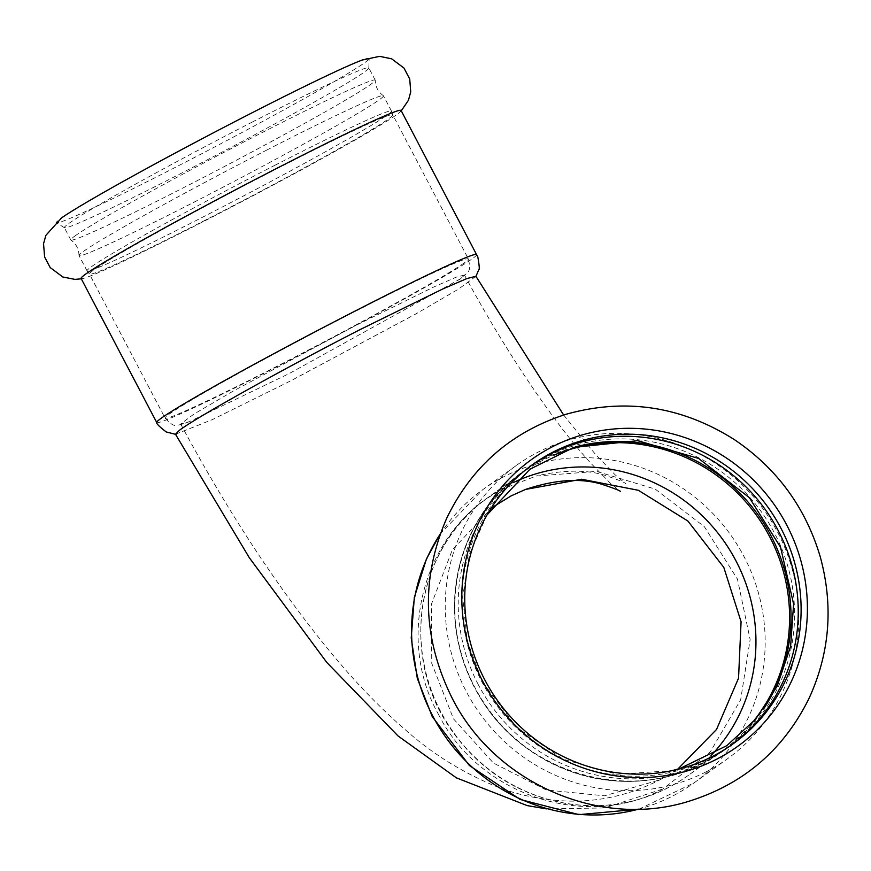 <?xml version="1.0" encoding="UTF-8"?>
<svg xmlns="http://www.w3.org/2000/svg" width="871" height="871" viewBox="0 0 871 871"><rect width="100%" height="100%" fill="white"/><g stroke="black" fill="none" stroke-linecap="round" stroke-linejoin="round"><path stroke-width="0.65" stroke-dasharray="4.36 3.27" d="M705.956 771.902A180.7 174.733 -125.8 0 1 466.421 691.803A180.7 174.733 -125.8 0 1 516.296 465.484A180.7 174.733 -125.8 0 1 538.082 452.147A180.7 174.733 -125.8 0 1 771.075 520.771A180.7 174.733 -125.8 0 1 727.753 758.565A180.7 174.733 -125.8 0 1 705.956 771.902M478.375 684.758A171.903 166.23 -125.8 0 1 525.823 469.458A171.903 166.23 -125.8 0 1 546.553 456.774A171.903 166.23 -125.8 0 1 768.2 522.056A171.903 166.23 -125.8 0 1 726.98 748.265A171.903 166.23 -125.8 0 1 706.25 760.96A171.903 166.23 -125.8 0 1 478.375 684.758M575.23 446.965A171.903 166.23 54.2 0 0 542.981 459.344A171.903 166.23 54.2 0 0 522.252 472.038A171.903 166.23 54.2 0 0 474.804 687.339A171.903 166.23 54.2 0 0 702.69 763.54A171.903 166.23 54.2 0 0 723.409 750.846A171.903 166.23 54.2 0 0 763.911 708.471M732.065 744.585A171.903 166.23 -125.8 0 1 730.638 745.63A171.903 166.23 -125.8 0 1 709.909 758.325A171.903 166.23 -125.8 0 1 482.033 682.124A171.903 166.23 -125.8 0 1 529.481 466.823A171.903 166.23 -125.8 0 1 530.918 465.8M363.218 59.674A176.617 6.565 -27.7 0 1 369.184 58.597A176.617 6.565 -27.7 0 1 176.29 166.873A176.617 6.565 -27.7 0 1 56.517 222.747A176.617 6.565 -27.7 0 1 60.698 218.534M401.074 110.454A180.7 6.718 -27.7 0 1 400.029 112.021A180.7 6.718 -27.7 0 1 203.749 221.386A180.7 6.718 -27.7 0 1 82.985 278.48A180.7 6.718 -27.7 0 1 81.101 278.448M266.755 150.062A171.903 6.391 -27.7 0 1 383.349 95.69A171.903 6.391 -27.7 0 1 383.436 95.777A171.903 6.391 -27.7 0 1 195.714 201.31A171.903 6.391 -27.7 0 1 79.043 255.595A171.903 6.391 -27.7 0 1 79.011 255.464A171.903 6.391 -27.7 0 1 83.213 251.577A171.903 6.391 -27.7 0 1 266.755 150.062M274.779 165.348A171.903 6.391 -27.7 0 1 391.46 111.074A171.903 6.391 -27.7 0 1 391.482 111.15A171.903 6.391 -27.7 0 1 203.749 216.607A171.903 6.391 -27.7 0 1 87.111 270.946A171.903 6.391 -27.7 0 1 87.067 270.881A171.903 6.391 -27.7 0 1 91.237 266.874A171.903 6.391 -27.7 0 1 274.779 165.348M75.004 235.943A171.903 6.391 -27.7 0 1 258.545 134.417A171.903 6.391 -27.7 0 1 375.227 80.143A171.903 6.391 -27.7 0 1 375.249 80.274A171.903 6.391 -27.7 0 1 187.505 185.675A171.903 6.391 -27.7 0 1 70.91 240.048A171.903 6.391 -27.7 0 1 70.823 239.95A171.903 6.391 -27.7 0 1 75.004 235.943M252.1 122.147A171.903 6.391 -27.7 0 1 368.781 67.862A171.903 6.391 -27.7 0 1 368.803 68.003A171.903 6.391 -27.7 0 1 181.059 173.394A171.903 6.391 -27.7 0 1 64.476 227.777A171.903 6.391 -27.7 0 1 64.378 227.679A171.903 6.391 -27.7 0 1 252.1 122.147M677.747 769.147L660.142 779.763L604.485 795.822L546.237 789.975L493.454 763.061L453.453 718.815L431.755 663.354L431.352 604.343L452.31 549.96L491.767 507.739M438.309 714.068C478.571 794.94 585.922 830.978 663.005 788.919L710.257 751.945L740.655 699.827L750.138 639.543L737.465 579.139L704.334 526.661L655.188 489.077L596.537 471.396L536.198 476.023L505.267 487.989C425.821 526.117 393.768 634.73 438.309 714.068M546.411 808.887L604.844 807.94L663.005 788.919M460.53 278.785L289.466 373.43L189.399 421.651L180.678 424.014L193.961 414.063L233.57 390.872L355.706 325.514L433.159 287.278L455.969 277.261L464.483 274.986L460.53 278.785M175.485 434.248L211.936 419.8L290.729 380.834L416.011 313.854L458.527 289.096L475.914 276.281M711.052 755.571A171.271 165.621 -125.8 0 1 688.591 775.19A171.271 165.621 -125.8 0 1 667.937 787.841A171.271 165.621 -125.8 0 1 447.106 722.799A171.271 165.621 -125.8 0 1 488.163 497.406A171.271 165.621 -125.8 0 1 508.816 484.766A171.271 165.621 -125.8 0 1 513.879 482.284M440.182 534.141A180.7 174.733 -125.8 0 1 482.654 489.763A180.7 174.733 -125.8 0 1 504.44 476.426A180.7 174.733 -125.8 0 1 737.432 545.05A180.7 174.733 -125.8 0 1 694.111 782.844A180.7 174.733 -125.8 0 1 672.314 796.181A180.7 174.733 -125.8 0 1 638.606 809.148M749.702 725.772A171.271 165.621 -125.8 0 1 722.233 750.922A171.271 165.621 -125.8 0 1 701.58 763.562A171.271 165.621 -125.8 0 1 474.543 687.644A171.271 165.621 -125.8 0 1 521.816 473.138A171.271 165.621 -125.8 0 1 542.47 460.487A171.271 165.621 -125.8 0 1 554.337 455M464.21 262.9A171.271 6.358 -27.7 0 1 281.333 364.045A171.271 6.358 -27.7 0 1 165.087 418.134A171.271 6.358 -27.7 0 1 352.113 312.983A171.271 6.358 -27.7 0 1 468.369 258.905A171.271 6.358 -27.7 0 1 464.21 262.9M476.709 254.517A180.7 6.718 -27.7 0 1 279.384 365.45A180.7 6.718 -27.7 0 1 156.736 422.511M205.698 219.982A171.271 6.358 -27.7 0 1 89.441 274.06A171.271 6.358 -27.7 0 1 93.6 270.064A171.271 6.358 -27.7 0 1 276.477 168.92A171.271 6.358 -27.7 0 1 392.734 114.841A171.271 6.358 -27.7 0 1 205.698 219.982M525.823 469.458L522.252 472.038M726.98 748.265L723.409 750.846M487.074 514.859L469.491 554.065L462.664 596.951L467.117 640.61L482.556 682.037L516.634 727.307L563.123 759.218L616.81 774.221L671.683 770.726M532.344 464.755L529.481 466.823M733.502 743.562L730.638 745.63M401.27 110.824L400.029 112.021M82.985 278.48L81.297 278.818M391.46 111.074L383.436 95.777M87.067 270.881L79.043 255.595M79.011 255.464C78.858 248.997 76.158 243.858 70.91 240.048M383.349 95.69C378.101 91.88 375.412 86.741 375.249 80.274M375.227 80.143L368.781 67.862M70.823 239.95L64.378 227.679M688.591 775.19C653.326 799.937 614.033 809.627 570.712 804.26C520.183 796.355 480.063 771.129 450.34 728.57C397.59 652.793 418.646 544.168 488.163 497.406L521.816 473.138C456.448 518.212 435.043 614.991 474.847 687.35C519.083 778.162 645.411 810.324 722.233 750.922L688.591 775.19M638.987 809.137L694.111 782.844L727.753 758.565M516.296 465.484L482.654 489.763L440.312 533.781M391.482 111.15L392.734 114.841L468.369 258.905C471.625 273.363 467.956 271.164 460.737 278.644L458.788 280.016M189.399 421.651C182.366 424.329 178.12 425.462 176.661 425.037C174.461 426.474 170.607 424.166 165.087 418.134L89.441 274.06L87.111 270.946M563.646 415.021L595.067 453.911L615.122 474.782L625.661 483.721C625.879 482.959 619.216 480.226 605.661 475.512C586.716 469.567 563.559 469.73 536.198 476.023M180.678 424.014C229.476 514.837 280.887 592.661 334.921 657.474C358.112 685.183 381.814 709.495 406.049 730.41C431.635 753.208 460.944 771.597 493.988 785.566C516.024 794.668 540.172 799.818 566.433 801.015C600.838 802.191 633.783 794.189 665.27 777.008M464.483 274.986C505.768 352.069 554.468 423.295 590.19 462.599L610.44 483.296L620.49 491.603M368.803 68.003L369.184 58.597M64.476 227.777L56.517 222.747"/><path stroke-width="1.31" d="M716.648 759.207A176.617 170.781 -125.8 0 1 482.523 680.926A176.617 170.781 -125.8 0 1 552.573 446.681A176.617 170.781 -125.8 0 1 786.698 524.963A176.617 170.781 -125.8 0 1 716.648 759.207M763.911 708.471A171.903 166.23 54.2 0 0 757.639 514.184A171.903 166.23 54.2 0 0 575.23 446.965M530.918 465.8A171.903 166.23 -125.8 0 1 550.211 454.139A171.903 166.23 -125.8 0 1 771.368 518.648A171.903 166.23 -125.8 0 1 732.065 744.585M553.074 452.071A171.903 166.23 -125.8 0 1 774.722 517.352A171.903 166.23 -125.8 0 1 733.502 743.562A171.903 166.23 -125.8 0 1 712.772 756.257A171.903 166.23 -125.8 0 1 491.135 690.975A171.903 166.23 -125.8 0 1 532.344 464.755A171.903 166.23 -125.8 0 1 553.074 452.071M60.698 218.534A176.617 6.565 -27.7 0 1 60.698 218.523A176.617 6.565 -27.7 0 1 61.58 217.902A176.617 6.565 -27.7 0 1 249.28 114.221A176.617 6.565 -27.7 0 1 362.325 60.001A176.617 6.565 -27.7 0 1 363.218 59.674M476.709 254.517A180.7 6.718 -27.7 0 0 354.062 311.578A180.7 6.718 -27.7 0 0 161.124 418.298A180.7 6.718 -27.7 0 0 156.736 422.511L81.101 278.448A180.7 6.718 -27.7 0 1 85.489 274.234A180.7 6.718 -27.7 0 1 278.426 167.515A180.7 6.718 -27.7 0 1 401.074 110.454L477.831 257.021C479.366 265.753 479.66 269.988 478.723 269.716L475.784 276.88M491.767 507.739L511.125 495.882L525.496 489.437L581.643 479.235L638.301 490.275L687.894 521.032L723.812 567.402L741.079 621.752L738.543 678.161L716.539 729.452L677.747 769.147M563.646 415.021L475.914 276.281L466.834 278.568L442.631 289.03L360.561 329.358C282.672 369.206 195.855 417.775 179.448 430.296L175.485 434.248L249.291 557.69L326.821 662.483L398.047 735.962L456.371 777.847L527.151 805.588L546.411 808.887M513.879 482.284A171.271 165.621 -125.8 0 1 735.864 560.684A171.271 165.621 -125.8 0 1 711.052 755.571M638.606 809.148A180.7 174.733 -125.8 0 1 432.778 716.082A180.7 174.733 -125.8 0 1 440.182 534.141M554.337 455A171.271 165.621 -125.8 0 1 756.333 515.12A171.271 165.621 -125.8 0 1 749.702 725.772M452.158 698.161C494.761 783.073 599.956 829.225 688.809 801.298C743.366 784.248 783.399 750.051 808.876 698.716C829.802 653.272 833.612 606.042 820.308 557.005C805.719 507.717 777.172 468.642 734.634 439.79C681.525 406.093 625.226 397.622 565.747 414.367C511.375 431.972 471.701 466.584 446.736 518.191C420.628 578.388 422.435 638.378 452.158 698.161M671.683 770.726L679.848 768.549L726.828 745.663L755.647 719.141L777.161 686.185L790.607 646.38L793.601 604.028L780.558 547.249L749.343 497.635L698.553 458.429L637.735 440.682L573.913 447.378L529.927 469.219L487.074 514.859M362.325 60.001L379.604 56.354L391.656 58.825L403.97 68.047L409.729 79.021L410.731 91.836L408.466 100.219L401.27 110.824M61.58 217.902L45.869 235.344L43.55 243.728L44.606 256.956L50.18 267.549L62.843 277L74.928 279.384L81.297 278.818M440.312 533.781L426.431 558.986L414.313 597.517L411.232 638.018L417.318 678.4L432.245 716.593L469.36 765.489L520.227 799.491L579.03 814.646L638.987 809.137M156.736 422.511C156.17 423.502 159.339 426.648 166.241 431.951L176.051 434.455M620.49 491.603C620.707 490.874 614.305 488.37 601.284 484.102C580.206 477.863 554.936 479.638 525.496 489.437"/></g></svg>
